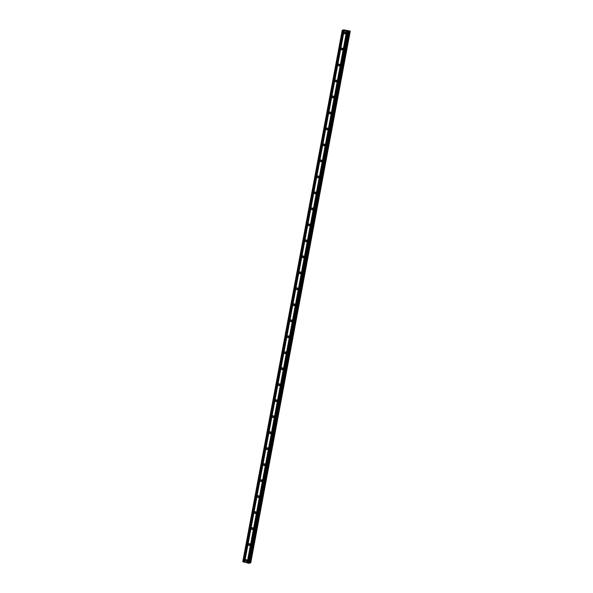 <?xml version="1.0" encoding="UTF-8"?>
<svg xmlns="http://www.w3.org/2000/svg" width="593" height="593" viewBox="0 0 593 593"><rect width="100%" height="100%" fill="white"/><g stroke="black" fill="none" stroke-linecap="round" stroke-linejoin="round"><path stroke-width="0.89" d="M245.406 560.363A0.934 0.867 70.9 0 1 246.829 559.903A0.934 0.867 70.9 0 1 246.569 561.46A0.934 0.867 70.9 0 1 245.406 560.363M247.036 561.06A0.934 0.867 70.9 0 1 246.577 559.733M248.393 544.381A0.934 0.867 70.9 0 1 249.823 543.914A0.934 0.867 70.9 0 1 249.557 545.471A0.934 0.867 70.9 0 1 248.393 544.381M250.024 545.071A0.934 0.867 70.9 0 1 249.564 543.744M251.388 528.393A0.934 0.867 70.9 0 1 252.811 527.926A0.934 0.867 70.9 0 1 252.551 529.49A0.934 0.867 70.9 0 1 251.388 528.393M253.018 529.082A0.934 0.867 70.9 0 1 252.559 527.755M254.375 512.404A0.934 0.867 70.9 0 1 255.805 511.944A0.934 0.867 70.9 0 1 255.546 513.501A0.934 0.867 70.9 0 1 254.375 512.404M256.006 513.093A0.934 0.867 70.9 0 1 255.546 511.774M257.369 496.415A0.934 0.867 70.9 0 1 258.8 495.956A0.934 0.867 70.9 0 1 258.533 497.512A0.934 0.867 70.9 0 1 257.369 496.415M259 497.112A0.934 0.867 70.9 0 1 258.541 495.785M260.364 480.434A0.934 0.867 70.9 0 1 261.787 479.967A0.934 0.867 70.9 0 1 261.528 481.523A0.934 0.867 70.9 0 1 260.364 480.434M261.995 481.123A0.934 0.867 70.9 0 1 261.535 479.796M263.351 464.445A0.934 0.867 70.9 0 1 264.782 463.985A0.934 0.867 70.9 0 1 264.515 465.542A0.934 0.867 70.9 0 1 263.351 464.445M264.982 465.134A0.934 0.867 70.9 0 1 264.522 463.808M266.346 448.456A0.934 0.867 70.9 0 1 267.777 447.997A0.934 0.867 70.9 0 1 267.51 449.553A0.934 0.867 70.9 0 1 266.346 448.456M267.977 449.153A0.934 0.867 70.9 0 1 267.517 447.826M269.341 432.475A0.934 0.867 70.9 0 1 270.764 432.008A0.934 0.867 70.9 0 1 270.504 433.565A0.934 0.867 70.9 0 1 269.341 432.475M270.964 433.164A0.934 0.867 70.9 0 1 270.512 431.837M272.328 416.486A0.934 0.867 70.9 0 1 273.758 416.019A0.934 0.867 70.9 0 1 273.492 417.583A0.934 0.867 70.9 0 1 272.328 416.486M273.959 417.175A0.934 0.867 70.9 0 1 273.499 415.849M275.322 400.497A0.934 0.867 70.9 0 1 276.746 400.038A0.934 0.867 70.9 0 1 276.486 401.594A0.934 0.867 70.9 0 1 275.322 400.497M276.953 401.187A0.934 0.867 70.9 0 1 276.494 399.867M278.31 384.509A0.934 0.867 70.9 0 1 279.74 384.049A0.934 0.867 70.9 0 1 279.481 385.606A0.934 0.867 70.9 0 1 278.31 384.509M279.94 385.205A0.934 0.867 70.9 0 1 279.481 383.879M281.304 368.527A0.934 0.867 70.9 0 1 282.735 368.06A0.934 0.867 70.9 0 1 282.468 369.624A0.934 0.867 70.9 0 1 281.304 368.527M282.935 369.217A0.934 0.867 70.9 0 1 282.476 367.89M284.299 352.538A0.934 0.867 70.9 0 1 285.722 352.079A0.934 0.867 70.9 0 1 285.463 353.636A0.934 0.867 70.9 0 1 284.299 352.538M285.93 353.228A0.934 0.867 70.9 0 1 285.47 351.901M287.286 336.55A0.934 0.867 70.9 0 1 288.717 336.09A0.934 0.867 70.9 0 1 288.45 337.647A0.934 0.867 70.9 0 1 287.286 336.55M288.917 337.247A0.934 0.867 70.9 0 1 288.457 335.92M290.281 320.568A0.934 0.867 70.9 0 1 291.704 320.101A0.934 0.867 70.9 0 1 291.445 321.658A0.934 0.867 70.9 0 1 290.281 320.568M291.912 321.258A0.934 0.867 70.9 0 1 291.452 319.931M293.268 304.58A0.934 0.867 70.9 0 1 294.699 304.113A0.934 0.867 70.9 0 1 294.439 305.677A0.934 0.867 70.9 0 1 293.268 304.58M294.899 305.269A0.934 0.867 70.9 0 1 294.439 303.942M296.263 288.591A0.934 0.867 70.9 0 1 297.693 288.131A0.934 0.867 70.9 0 1 297.427 289.688A0.934 0.867 70.9 0 1 296.263 288.591M297.894 289.28A0.934 0.867 70.9 0 1 297.434 287.961M299.257 272.61A0.934 0.867 70.9 0 1 300.681 272.143A0.934 0.867 70.9 0 1 300.421 273.699A0.934 0.867 70.9 0 1 299.257 272.61M300.888 273.299A0.934 0.867 70.9 0 1 300.429 271.972M302.245 256.621A0.934 0.867 70.9 0 1 303.675 256.154A0.934 0.867 70.9 0 1 303.408 257.718A0.934 0.867 70.9 0 1 302.245 256.621M303.875 257.31A0.934 0.867 70.9 0 1 303.416 255.983M305.239 240.632A0.934 0.867 70.9 0 1 306.67 240.172A0.934 0.867 70.9 0 1 306.403 241.729A0.934 0.867 70.9 0 1 305.239 240.632M306.87 241.321A0.934 0.867 70.9 0 1 306.411 240.002M308.234 224.643A0.934 0.867 70.9 0 1 309.657 224.184A0.934 0.867 70.9 0 1 309.398 225.74A0.934 0.867 70.9 0 1 308.234 224.643M309.857 225.34A0.934 0.867 70.9 0 1 309.405 224.013M311.221 208.662A0.934 0.867 70.9 0 1 312.652 208.195A0.934 0.867 70.9 0 1 312.385 209.752A0.934 0.867 70.9 0 1 311.221 208.662M312.852 209.351A0.934 0.867 70.9 0 1 312.392 208.024M314.216 192.673A0.934 0.867 70.9 0 1 315.639 192.206A0.934 0.867 70.9 0 1 315.38 193.77A0.934 0.867 70.9 0 1 314.216 192.673M315.847 193.362A0.934 0.867 70.9 0 1 315.387 192.036M317.203 176.684A0.934 0.867 70.9 0 1 318.634 176.225A0.934 0.867 70.9 0 1 318.374 177.781A0.934 0.867 70.9 0 1 317.203 176.684M318.834 177.381A0.934 0.867 70.9 0 1 318.374 176.054M320.198 160.703A0.934 0.867 70.9 0 1 321.628 160.236A0.934 0.867 70.9 0 1 321.362 161.793A0.934 0.867 70.9 0 1 320.198 160.703M321.829 161.392A0.934 0.867 70.9 0 1 321.369 160.066M323.192 144.714A0.934 0.867 70.9 0 1 324.616 144.247A0.934 0.867 70.9 0 1 324.356 145.811A0.934 0.867 70.9 0 1 323.192 144.714M324.823 145.404A0.934 0.867 70.9 0 1 324.364 144.077M326.18 128.725A0.934 0.867 70.9 0 1 327.61 128.266A0.934 0.867 70.9 0 1 327.343 129.823A0.934 0.867 70.9 0 1 326.18 128.725M327.81 129.415A0.934 0.867 70.9 0 1 327.351 128.095M329.174 112.737A0.934 0.867 70.9 0 1 330.605 112.277A0.934 0.867 70.9 0 1 330.338 113.834A0.934 0.867 70.9 0 1 329.174 112.737M330.805 113.433A0.934 0.867 70.9 0 1 330.345 112.107M332.162 96.755A0.934 0.867 70.9 0 1 333.592 96.288A0.934 0.867 70.9 0 1 333.333 97.852A0.934 0.867 70.9 0 1 332.162 96.755M333.792 97.445A0.934 0.867 70.9 0 1 333.333 96.118M335.156 80.767A0.934 0.867 70.9 0 1 336.587 80.307A0.934 0.867 70.9 0 1 336.32 81.864A0.934 0.867 70.9 0 1 335.156 80.767M336.787 81.456A0.934 0.867 70.9 0 1 336.327 80.129M338.151 64.778A0.934 0.867 70.9 0 1 339.574 64.318A0.934 0.867 70.9 0 1 339.315 65.875A0.934 0.867 70.9 0 1 338.151 64.778M339.782 65.475A0.934 0.867 70.9 0 1 339.322 64.148M341.138 48.796A0.934 0.867 70.9 0 1 342.569 48.33A0.934 0.867 70.9 0 1 342.302 49.886A0.934 0.867 70.9 0 1 341.138 48.796M342.769 49.486A0.934 0.867 70.9 0 1 342.309 48.159M344.133 32.808A0.934 0.867 70.9 0 1 345.563 32.341A0.934 0.867 70.9 0 1 345.296 33.905A0.934 0.867 70.9 0 1 344.133 32.808M345.763 33.497A0.934 0.867 70.9 0 1 345.304 32.17M247.103 560.882A1.445 1.356 70.9 0 1 246.732 559.822M250.09 544.9A1.445 1.356 70.9 0 1 249.727 543.833M253.085 528.912A1.445 1.356 70.9 0 1 252.714 527.852M256.08 512.923A1.445 1.356 70.9 0 1 255.709 511.863M259.067 496.941A1.445 1.356 70.9 0 1 258.704 495.874M262.062 480.953A1.445 1.356 70.9 0 1 261.691 479.893M265.056 464.964A1.445 1.356 70.9 0 1 264.686 463.904M268.043 448.975A1.445 1.356 70.9 0 1 267.68 447.915M271.038 432.994A1.445 1.356 70.9 0 1 270.667 431.926M274.025 417.005A1.445 1.356 70.9 0 1 273.662 415.945M277.02 401.016A1.445 1.356 70.9 0 1 276.649 399.956M280.015 385.035A1.445 1.356 70.9 0 1 279.644 383.967M283.002 369.046A1.445 1.356 70.9 0 1 282.639 367.986M285.996 353.057A1.445 1.356 70.9 0 1 285.626 351.997M288.984 337.069A1.445 1.356 70.9 0 1 288.621 336.009M291.978 321.087A1.445 1.356 70.9 0 1 291.608 320.02M294.973 305.099A1.445 1.356 70.9 0 1 294.602 304.039M297.96 289.11A1.445 1.356 70.9 0 1 297.597 288.05M300.955 273.128A1.445 1.356 70.9 0 1 300.584 272.061M303.95 257.14A1.445 1.356 70.9 0 1 303.579 256.08M306.937 241.151A1.445 1.356 70.9 0 1 306.574 240.091M309.931 225.17A1.445 1.356 70.9 0 1 309.561 224.102M312.919 209.181A1.445 1.356 70.9 0 1 312.555 208.121M315.913 193.192A1.445 1.356 70.9 0 1 315.543 192.132M318.908 177.203A1.445 1.356 70.9 0 1 318.537 176.143M321.895 161.222A1.445 1.356 70.9 0 1 321.532 160.154M324.89 145.233A1.445 1.356 70.9 0 1 324.519 144.173M327.877 129.244A1.445 1.356 70.9 0 1 327.514 128.184M330.872 113.263A1.445 1.356 70.9 0 1 330.509 112.196M333.866 97.274A1.445 1.356 70.9 0 1 333.496 96.214M336.854 81.285A1.445 1.356 70.9 0 1 336.49 80.225M339.848 65.297A1.445 1.356 70.9 0 1 339.478 64.237M342.843 49.315A1.445 1.356 70.9 0 1 342.472 48.248M345.83 33.327A1.445 1.356 70.9 0 1 345.467 32.267M346.334 30.584L345.637 30.517M345.897 30.591L345.46 30.577M345.964 30.717L345.371 30.562M346.653 30.717L347.046 30.969L346.482 30.829M347.046 30.969L346.327 30.806M348.565 31.347L349.062 31.674L348.239 31.748L342.495 30.302L343.858 30.124M342.243 30.169L242.759 561.719L248.763 563.298L249.564 563.246L349.062 31.674L249.571 563.209M343.896 29.924L349.781 30.984L350.04 31.347L348.588 31.333M250.757 562.831L350.241 31.273L250.757 562.831L249.66 562.824M343.54 29.717L343.466 30.124L343.54 29.717M346.727 31.347L247.244 562.898M346.608 31.333L247.125 562.89M347.387 31.511L247.911 563.068M347.446 31.548L247.97 563.098M348.239 31.748L248.763 563.298M348.743 31.792L249.26 563.35M349.247 31.273L249.772 562.831M350.04 31.347L250.565 562.898M342.495 30.302L243.019 561.86M343.288 30.502L243.805 562.06M343.414 30.517L243.931 562.068M344.073 30.68L244.598 562.238M344.125 30.717L244.65 562.268M349.292 31.273L249.816 562.831M349.959 31.34L250.483 562.89M343.584 29.739L343.51 30.132"/></g></svg>
